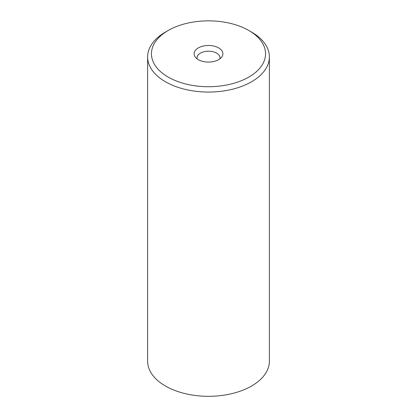 <?xml version="1.0" encoding="UTF-8"?>
<svg xmlns="http://www.w3.org/2000/svg" width="417" height="417" viewBox="0 0 417 417"><rect width="100%" height="100%" fill="white"/><g stroke="black" fill="none" stroke-linecap="round" stroke-linejoin="round"><path stroke-width="0.63" d="M147.618 56.915L147.618 361.169A60.882 35.148 0 0 0 165.45 386.022A60.882 35.148 0 0 0 231.8 393.643A60.882 35.148 0 0 0 269.382 361.169L269.382 56.915A60.882 35.148 180 0 1 251.55 81.768A60.882 35.148 180 0 1 165.45 81.768A60.882 35.148 180 0 1 147.618 56.915A60.882 35.148 180 0 1 165.45 32.062L168.16 30.498A57.046 32.933 180 0 1 248.84 30.498L251.55 32.062A60.882 35.148 180 0 1 269.382 56.915M251.55 32.062L248.84 30.498A57.046 32.933 180 0 1 248.84 77.072A57.046 32.933 180 0 1 168.16 77.072A57.046 32.933 180 0 1 168.16 30.498M218.67 47.913A14.381 8.304 0 0 0 200.342 46.944A14.381 8.304 0 0 0 195.37 57.176A14.381 8.304 0 0 0 198.33 59.657A14.381 8.304 0 0 0 221.63 57.176A14.381 8.304 0 0 0 218.67 47.913M219.868 58.87A11.504 6.641 0 0 0 220.004 57.854A11.504 6.641 0 0 0 216.637 53.157A11.504 6.641 0 0 0 204.095 51.713A11.504 6.641 0 0 0 196.996 57.854A11.504 6.641 0 0 0 197.132 58.87"/></g></svg>
